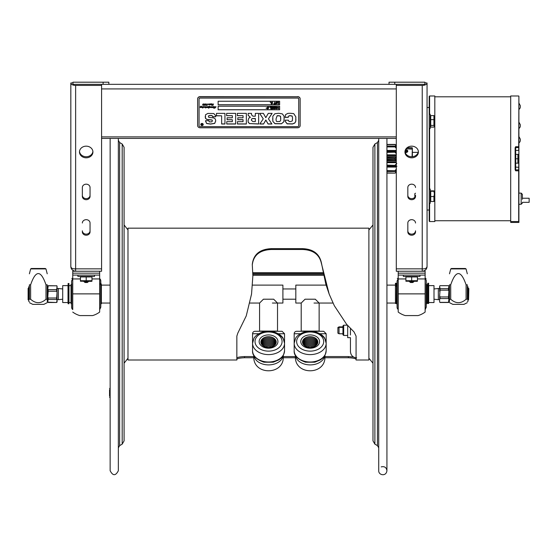 <?xml version="1.0" encoding="UTF-8"?>
<svg xmlns="http://www.w3.org/2000/svg" width="557" height="557" viewBox="0 0 557 557"><rect width="100%" height="100%" fill="white"/><g stroke="black" fill="none" stroke-linecap="round" stroke-linejoin="round"><path stroke-width="0.84" d="M70.823 266.441L70.823 266.232C70.906 268.168 72.514 269.038 75.634 268.843L75.634 271.245C72.57 270.786 70.962 269.177 70.823 266.441L70.83 266.441M74.443 268.822L75.634 269.101M71.045 267.889L71.602 269.059M72.417 270.02L72.8 270.326M75.599 268.843L74.742 268.836M82.352 223.009A3.843 3.328 0 0 1 86.203 219.681A3.843 3.328 0 0 1 90.046 223.009L90.046 231.893A3.843 3.328 0 0 1 86.203 235.221A3.843 3.328 0 0 1 82.352 231.893L82.352 230.821A3.843 3.328 180 0 0 86.203 234.149A3.843 3.328 180 0 0 90.046 230.821M70.823 266.232L70.823 83A4.811 2.402 180 0 0 75.634 85.409L101.576 85.409L101.576 271.245L72.744 271.245L72.744 273.167L99.654 273.167L72.744 273.167L72.744 275.088L99.654 275.088L99.654 312.073L99.654 293.88L72.744 293.88L72.744 275.088M90.046 187.5L90.046 196.377A3.843 3.328 0 0 1 86.203 199.705A3.843 3.328 0 0 1 82.352 196.377L82.352 187.5A3.843 3.328 0 0 1 86.203 184.172A3.843 3.328 0 0 1 90.046 187.5M86.203 146.164A6.726 5.821 0 0 1 92.922 151.991A6.726 5.821 0 0 1 86.203 157.812A6.726 5.821 0 0 1 79.477 151.991A6.726 5.821 0 0 1 86.203 146.164M72.967 82.84L70.823 83M101.576 84.337L101.576 85.409M82.352 195.305A3.843 3.328 180 0 0 86.203 198.633A3.843 3.328 180 0 0 90.046 195.305M79.505 151.455A6.726 5.821 180 0 0 86.203 156.74A6.726 5.821 180 0 0 92.894 151.455M398.22 275.736L398.22 312.073A22.628 22.628 0 0 0 405.266 315.582L418.084 315.582A22.628 22.628 0 0 0 425.13 312.073L425.13 273.167L398.22 273.167L425.13 273.167L425.13 271.245L422.241 271.245L422.241 268.843C425.304 269.066 426.913 268.195 427.052 266.232L427.052 266.441C426.808 269.303 425.207 270.904 422.241 271.245L423.612 271.05M423.8 270.987L425.075 270.326M425.457 270.013L426.272 269.059M426.829 267.889L426.961 267.381M427.003 267.123L427.052 266.441M407.828 187.5L407.828 195.305A3.843 3.328 180 0 0 411.672 198.633A3.843 3.328 180 0 0 415.522 195.305L415.522 196.377A3.843 3.328 -0 0 1 411.672 199.705A3.843 3.328 -0 0 1 407.828 196.377L407.828 187.5A3.843 3.328 -0 0 1 411.672 184.172A3.843 3.328 -0 0 1 415.522 187.5M407.828 223.009L407.828 230.821A3.843 3.328 180 0 0 411.672 234.149A3.843 3.328 180 0 0 415.522 230.821L415.522 231.893A3.843 3.328 -0 0 1 411.672 235.221A3.843 3.328 -0 0 1 407.828 231.893L407.828 223.009A3.843 3.328 -0 0 1 411.672 219.681A3.843 3.328 -0 0 1 415.522 223.009M404.981 151.455A6.726 5.821 180 0 0 411.672 156.74A6.726 5.821 180 0 0 418.37 151.455M396.299 84.337L396.299 85.409L422.241 85.409A4.811 2.402 0 0 0 427.052 83L424.907 82.84M422.241 271.245L396.299 271.245L396.299 85.409M411.672 146.164A6.726 5.821 -0 0 1 418.398 151.991A6.726 5.821 -0 0 1 411.672 157.812A6.726 5.821 -0 0 1 404.953 151.991A6.726 5.821 -0 0 1 411.672 146.164M427.052 83L427.052 266.232M389.03 82.192L389.03 84.337L394.767 84.337L394.767 82.192L389.03 82.192M394.767 82.192L424.907 82.192L424.907 84.337L394.767 84.337M108.845 84.337L108.845 82.192L103.108 82.192L103.108 84.337L389.03 84.337M103.108 84.337L72.967 84.337L72.967 82.192L103.108 82.192M413.788 281.807L409.562 281.807L413.788 281.807M425.13 275.088L398.22 275.088L398.22 271.245M99.654 275.736L99.654 271.245M88.312 281.807L84.086 281.807M88.647 281.334L87.31 282.524L85.047 282.503L83.808 281.424M84.88 282.427L87.609 282.378M99.654 275.68L99.654 275.088M72.744 309.553L72.744 293.88L72.744 309.553A20.505 20.505 0 0 1 72.633 309.455L72.633 283.645M72.744 312.073A22.628 22.628 0 0 0 79.79 315.582L92.608 315.582A22.628 22.628 0 0 0 99.654 312.073M398.22 275.088L398.22 275.68M398.22 312.073L398.22 293.88L425.13 293.88L425.13 309.553A20.505 20.505 0 0 0 425.242 309.455L425.242 304.519M425.13 312.073L425.13 309.553M409.228 281.334L410.565 282.524L412.828 282.503L414.074 281.424M412.995 282.427L410.265 282.378M396.5 303.746L396.5 284.418L396.299 303.544L397.064 303.746M397.064 281.013L397.064 307.151A3.077 3.077 0 0 0 398.109 309.455L398.109 278.709L397.064 281.013M425.242 283.645L425.242 309.455L426.286 307.151L426.286 281.013A3.077 3.077 0 0 0 425.242 278.709A20.505 20.505 0 0 0 425.13 278.611M426.286 294.082L426.286 306.823M426.85 303.746L426.85 284.418L426.85 303.746L426.286 303.746M100.81 307.151L100.81 281.013A3.077 3.077 0 0 0 99.766 278.709L99.766 309.455L100.81 307.151L100.81 303.746L101.374 303.746L101.374 284.418L101.374 303.746M100.81 281.013L100.81 283.513M72.633 304.519L72.633 309.455A3.077 3.077 0 0 1 71.588 307.151L71.588 281.013L72.633 278.709A20.505 20.505 0 0 1 72.744 278.611M71.024 284.418L71.024 303.746L71.024 284.418L71.588 284.418M77.876 275.088L77.876 276.425L94.523 276.425L94.523 275.088M403.352 275.088L403.352 276.425L419.999 276.425L419.999 275.088M416.866 276.425L416.866 276.94M417.444 280.714L417.444 276.94L411.672 276.94L411.672 280.714L417.444 280.714L417.444 281.229L405.907 281.229L405.907 280.714L411.672 280.714M411.672 276.94L405.907 276.94L405.907 280.714M91.39 276.425L91.39 276.94M91.968 280.714L91.968 276.94L86.203 276.94L86.203 280.714L91.968 280.714L91.968 281.229L80.431 281.229L80.431 280.714L86.203 280.714M86.203 276.94L80.431 276.94L80.431 280.714M350.437 328.491L350.437 335.001M350.437 337.646L350.437 351.564L350.437 337.646L347.679 337.646L347.679 325.539M372.988 212.482L372.988 440.866L372.988 147.299L374.882 144.012L374.882 444.152L372.988 440.866M378.725 186.087L378.725 403.54M374.882 144.012L377.444 142.536L378.725 140.315L378.725 138.421L378.725 470.658C378.377 475.205 386.293 476.862 386.927 470.658L386.927 470.658C386.356 467.365 384.441 466.112 381.19 466.898M68.957 283.513L68.1 283.513L68.1 286.5L68.957 286.5L68.957 283.513M68.1 286.5L68.1 303.746L68.957 303.746L68.957 286.5M100.225 284.446L101.082 284.446L101.082 283.513L100.225 283.513M428.612 283.255L427.748 283.255L427.748 286.242L428.612 286.242L428.612 283.255M427.748 286.242L427.748 303.495L428.612 303.495L428.612 286.242M396.299 303.495L395.435 303.495L395.435 286.242L396.299 286.242L396.299 283.255L395.435 283.255L395.435 286.242M342.959 333.775L339.025 333.775L339.025 326.875L342.959 326.875M339.025 333.775L337.89 333.156L337.89 327.495L339.025 326.875M252.822 272.652L322.886 272.652M252.871 275.882L251.541 294.082L252.871 275.882L252.279 264.471C253.421 254.396 259.827 249.125 271.503 248.645L302.256 248.645C313.013 248.986 319.384 253.672 321.375 262.695L325.831 284.23L329.166 294.082L321.375 263.28C319.384 254.424 313.013 249.828 302.256 249.487L271.503 249.487C259.827 249.961 253.421 255.134 252.279 265.021M324.933 356.564L348.383 356.564L353.591 357.058M236.85 358.095C237.31 357.288 239.872 356.779 244.537 356.564L253.79 356.564M283.311 356.564L295.405 356.564M329.166 294.082L334.339 305.744L346.614 324.313L354.036 331.923L356.076 336.115L356.076 359.996L368.887 359.996L368.887 228.168L127.985 228.168L127.985 359.996L236.85 359.996L236.85 336.115L237.776 333.204L246.25 315.889L251.541 294.082M253.839 357.747L244.537 357.747C239.872 357.963 237.31 358.485 236.85 359.314M356.076 359.314C355.617 358.485 353.047 357.963 348.383 357.747L324.877 357.747M295.461 357.747L283.255 357.747M208.952 107.529L208.701 108.114L208.952 107.529M209.007 104.326L208.771 104.723L209.007 104.326M202.992 107.759L202.581 107.967M211.925 104.981L211.514 105.189M274.754 103.693L275.443 103.901L273.793 103.901L274.483 103.693L274.483 102.126L274.754 103.693M275.819 102.941L276.439 103.665L277.059 102.941M275.819 103.01L276.439 103.734L277.059 103.01L276.439 102.293L275.819 103.01M275.534 103.01L275.778 102.328L277.101 102.328L277.101 103.699L275.778 103.699L275.778 102.258L276.439 102.091M277.142 107.035L277.142 108.566L277.678 107.529L278.375 108.566L278.632 107.035L278.632 108.81L277.748 107.821L276.871 108.81L276.871 107.035M275.047 107.856L275.666 108.573L276.293 107.856M275.666 107.202L275.047 107.926L275.666 108.643L276.293 107.926L275.666 107.202M274.761 107.926L275.005 107.243L276.328 107.243L276.328 108.608L275.005 108.608L275.005 107.167L275.666 106.93L276.571 107.926M273.132 107.856L274.19 108.538L274.19 107.243L273.132 107.926L274.19 108.608L274.19 107.243M267.437 108.149L267.2 107.543L267.757 107.035L268.168 107.543L268.488 107.035L268.697 107.703L268.168 108.149L268.537 108.309L267.98 108.81L267.569 108.309L267.249 108.81L267.033 108.149L267.437 108.149M267.743 107.696L267.994 108.149L267.743 107.696M267.632 108.079L268.098 107.696M200.764 124.469A1.232 1.065 180 0 0 203.228 124.469M203.02 124.496L203.02 124.441A1.023 0.891 180 0 0 200.973 124.469L200.973 124.496A1.023 0.891 180 0 0 203.02 124.496A1.023 0.891 180 0 0 200.973 124.496M200.764 124.496A1.232 1.065 0 0 1 203.228 124.496A1.232 1.065 0 0 1 200.764 124.496M214.327 107.021L213.985 108.058L215.127 106.652L214.932 108.051L216.095 106.812L214.696 108.232L214.772 106.93L213.658 108.211L213.818 106.84L212.871 107.592L212.314 107.592L212.433 106.84L211.973 107.543L211.242 107.592L211.214 106.812L210.407 107.585L210.532 106.805L209.731 107.592L209.857 106.833L208.652 108.225L208.91 106.805L207.879 107.592L207.322 107.592L207.448 106.84L206.556 107.592L206.619 106.819L205.589 107.961L205.805 106.84L205.324 107.529L205.108 106.805L204.649 107.529L204.433 106.833L203.312 107.585L203.458 106.798L202.692 107.536M203.458 106.847L203.013 107.529L202.818 106.86L202.08 107.536M202.56 107.028L202.372 107.487M202.372 107.543L201.488 107.445L201.613 106.812L200.235 107.536M201.321 107.014L200.708 107.536M200.708 107.592L200.221 107.585L200.416 106.784L200.06 106.895L201.056 106.088L200.694 106.895L201.815 106.631L201.864 107.383L203.006 106.575M200.416 106.784L200.06 106.895M202.567 106.798L203.674 106.624L203.667 107.243L204.614 106.631L208.534 106.888L209.564 106.095L209.467 106.979L211.416 106.631L211.465 107.327M211.604 106.77L211.493 107.125M212.175 106.798L214.034 106.631L214.062 107.898M200.882 106.86L200.576 107.39M205.108 106.805L204.649 107.48L204.433 106.784L203.34 107.536M206.55 107.39L206.619 106.763L206.132 107.334M208.102 106.84L207.747 107.369M207.879 107.592L207.343 107.536M208.534 107.014L207.879 107.543M209.557 107.028L208.541 107.974M210.915 107.021L210.435 107.536M211.792 107.236L211.242 107.536M213.087 106.84L212.739 107.369M212.858 107.452L213.087 106.784M212.871 107.592L212.328 107.536M213.526 107.014L212.871 107.543M213.972 107.007L213.526 106.958M215.28 107.473L214.668 108.155M216.095 106.763L215.28 107.424M214.932 108.051L215.127 106.603M211.493 107.181L213.261 106.575M209.564 106.039L209.467 106.93M207.629 106.575L208.276 106.575M203.855 106.77L203.667 107.243M202.003 106.77L201.864 107.327M201.279 106.234L201.084 106.61M202.059 107.543L202.184 107.181L201.488 107.39M203.43 107.257L203.458 106.798M204.983 107.536L205.108 106.756M205.867 107.111L205.011 107.536M206.201 107.383L205.61 107.912M207.434 107.216L207.448 106.791L206.299 107.341M209.098 106.867L208.534 106.958M210.407 107.536L210.532 106.756L210.08 107.48L209.557 106.972M212.426 107.216L212.433 106.791L211.688 107.536M214.682 108.107L214.772 106.881L213.658 108.162M214.703 107.501L214.772 106.881L214.703 107.501M208.631 107.954L208.952 107.473L208.631 107.954M201.188 106.234L200.771 106.526L201.188 106.283M207.559 104.897L206.786 105.384M207.615 103.95L207.162 105.224M211.813 104.159L210.567 104.813L210.539 104.034L209.627 104.813L209.69 104.041L208.694 104.813L208.993 104.25L208.339 104.124L210.741 103.853L210.79 104.605L211.207 103.908L211.932 103.853L211.939 104.751L211.744 104.027L211.012 104.765M209.954 104.326L209.69 103.992L208.694 104.758L208.993 104.201L208.339 104.124M211.117 104.458L210.567 104.765M211.5 104.02L211.932 103.797M212.677 104.208L213.234 104.988L212.683 105.447L212.252 105.252L212.99 105.148L212.405 104.347L213.561 104.027M212.683 105.447L212.252 105.196M203.702 104.995L203.103 105.391L202.637 105.05L203.089 104.66L202.734 104.277M203.444 104.605L202.964 105.071L203.416 105.001M203.103 105.447L202.734 104.333L203.451 103.853L203.932 104.173L203.423 103.88L203.096 104.298L203.444 104.653L202.964 105.12L203.702 105.05L203.103 105.391M203.653 104.117L203.096 104.347M218.135 109.701L279.642 109.701L279.642 106.22L279.642 109.771L218.135 109.771L218.135 106.22L218.135 109.701M268.189 108.079L268.537 108.149M267.799 108.81L267.924 108.309M267.249 108.81L267.367 108.309M267.033 108.149L267.541 107.703M267.2 107.543L267.931 107.035M267.813 107.466L268.488 107.035M271.336 107.905L272.276 107.835L272.276 107.25L271.266 107.035L272.547 107.035L272.547 108.81L271.266 108.81L272.276 108.601L272.276 108.114L271.336 108.114L272.276 107.905L272.276 107.25M271.266 107.035L272.547 107.035M271.266 108.601L272.276 108.531L272.276 108.114M272.846 107.926L273.264 107.111L274.462 106.965L274.462 108.81L273.264 108.671L272.846 107.926L273.264 107.181L274.462 107.035M277.142 108.497L277.678 107.452L278.375 108.497M270.695 108.74L270.695 107.25L269.783 107.25L270.967 107.035L270.967 108.81L270.695 107.25M269.783 107.035L270.967 107.035M266.176 107.961L266.176 108.371L266.504 108.03M237.442 121.67L237.442 123.912L246.354 123.912L246.354 113.356L246.354 124.009L237.442 124.009L237.442 121.67L243.047 121.67L243.047 119.651L237.811 119.651L237.811 117.778L243.047 117.778L243.047 115.696L237.338 115.696L237.338 113.356L237.338 115.591L243.047 115.696M243.047 119.748L237.811 119.748L237.811 117.778M288.338 116.963L288.888 115.835L290.378 115.626L292.14 116.044L292.529 117.729L292.14 116.148L290.378 115.731L288.888 115.933L288.338 116.963M285.142 120.103L285.191 121.28L287.154 123.751L292.516 123.877L294.785 122.951L295.76 121.363L295.92 119.532M288.338 117.061L285.087 117.388L288.338 117.283M285.087 117.061L285.574 114.61L287.872 113.363L290.301 113.28L293.727 113.621L295.837 116.859L295.76 121.468L294.785 123.055L292.516 123.974L287.154 123.856L285.191 121.384L285.142 120.201L288.415 120.201L288.999 121.482L290.482 121.635L292.348 120.897L292.529 117.729M251.499 114.672L251.499 113.356L251.499 114.777L252.885 116.19L255.329 116.19L255.329 113.356L255.329 116.086M248.143 113.356L248.143 115.202L250.365 117.395L248.143 115.306L248.143 113.356L251.499 113.356M248.039 120.625L248.325 122.352L249.675 123.584L258.636 123.912L258.636 113.356L258.636 124.009L249.675 123.584M252.711 118.502L251.541 118.989L251.423 120.298L252.871 121.558L255.329 121.558L255.329 118.502L252.711 118.502L251.541 119.094L251.423 120.298M249.675 123.689L248.325 122.456L248.039 120.723L248.868 118.021L250.365 117.395M255.329 118.606L252.711 118.606M205.54 121.078L206.584 123.396L210.476 123.988L214.703 123.327L215.733 120.806M208.436 116.538L208.673 115.731L210.302 115.417L212.133 115.557L212.607 116.705L215.733 116.705M205.192 116.629L205.491 118.335L206.981 119.393L212.071 119.985L212.426 120.862L212.071 119.985M212.071 120.082L206.981 119.497L205.491 118.439L205.477 114.819L207.824 113.412L213.825 113.551L215.684 115.724L215.733 116.803L212.607 116.803L212.133 115.661L210.302 115.515L208.673 115.835L208.436 116.594L208.882 117.416L213.651 117.896L215.364 119.003L215.733 120.911L214.703 123.431L210.476 124.086L206.584 123.501L205.561 120.681L208.694 120.681L209.362 121.844L210.421 121.913L211.806 121.802L212.426 120.862M297.584 126.641A1.128 0.975 180 0 0 298.712 125.666L298.712 99.035A1.128 0.975 180 0 0 297.584 98.053L200.193 98.053A1.128 0.975 180 0 0 199.065 99.035L199.065 125.666A1.128 0.975 180 0 0 200.193 126.641L297.584 126.641M211.925 105.036L211.514 105.238L211.925 105.036M205.902 105.447L205.429 104.939L206.445 103.894L205.749 105.141L206.278 104.486L206.612 104.841L205.902 105.447L205.429 104.89M205.08 104.103L204.154 104.222L205.289 103.874L204.384 105.078L205.129 104.946L204.475 105.447L204.015 105.071L205.08 104.048L204.154 104.166M202.992 107.807L202.581 108.016L202.992 107.807M226.741 121.67L232.339 121.67L232.339 119.748L227.103 119.748L227.103 117.778L232.339 117.778L232.339 115.696L226.629 115.696L226.629 113.356L235.653 113.356L235.653 124.009L226.741 124.009L226.741 121.67L226.741 123.912L235.653 123.912L235.653 113.356M255.329 113.356L258.636 113.356M281.459 123.786L274.984 123.724L272.853 121.391L272.819 116.246L274.824 113.76L278.639 113.28L282.302 113.865L284.007 116.065L284.147 118.119L283.819 121.809L281.459 123.786L283.819 121.705L284.147 118.021M263.614 124.009L259.792 124.009L263.259 118.85L259.604 113.356L263.391 113.356L265.793 117.666L268.265 113.356L272.143 113.356L268.446 118.85L271.907 124.009L268.07 124.009L265.884 120.103L263.614 123.912L265.835 119.999L268.07 123.912L271.837 123.912M237.338 113.356L246.354 113.356M224.944 124.009L221.637 124.009L221.637 115.807L216.471 115.807L216.471 113.356L224.944 113.356L224.944 124.009M218.135 106.22L279.642 106.22M279.642 101.249L279.642 104.8L218.135 104.8L218.135 101.249L279.642 101.249L279.642 104.73L218.135 104.73L218.135 101.249M298.712 99.035L298.712 98.93A1.128 0.975 180 0 0 297.584 97.955L200.193 97.955A1.128 0.975 180 0 0 199.065 98.93L199.065 98.93M298.712 125.562L298.712 98.93M197.631 98.93A2.562 2.221 0 0 1 200.193 96.709L297.584 96.709A2.562 2.221 0 0 1 300.146 98.93L300.146 125.562A2.562 2.221 0 0 1 297.584 127.783L200.193 127.783A2.562 2.221 0 0 1 197.631 125.562L197.631 98.826A2.562 2.221 180 0 1 200.193 96.605L297.584 96.709M300.146 98.93L300.146 98.826A2.562 2.221 180 0 0 297.584 96.605M197.631 125.457L197.631 98.826M227.103 117.778L227.103 119.651L232.339 119.748M232.339 115.696L226.629 115.591L226.629 113.356M279.893 121.496L280.728 120.159L280.54 116.385L279.607 115.793L277.156 115.814L276.077 118.794C276.014 120.792 276.376 121.711 277.17 121.572L279.893 121.496M280.756 118.523L280.54 116.288L278.361 115.626L277.156 115.717L276.077 118.794M272.853 121.391L274.984 123.619L281.459 123.689M272.693 118.523L272.853 121.287M259.673 113.356L263.259 118.85M268.446 118.85L272.074 113.356M259.861 123.912L263.614 123.912M216.471 113.356L216.471 115.703L221.637 115.807M221.637 123.912L224.944 123.912L224.944 113.356M270.201 102.126L270.528 102.467L270.528 102.056M274.754 103.623L275.443 103.693M274.483 103.623L273.793 103.693M276.439 102.015L277.344 103.01M277.442 102.126L278.632 102.126L278.632 103.901L278.361 102.335L277.442 102.335L278.632 102.056M278.361 103.832L278.361 102.335M272.366 102.627L272.561 103.4L271.997 103.901L271.586 103.4L271.266 103.901L271.217 102.627L271.774 102.126L271.809 102.627L272.505 102.126L272.366 102.627M271.83 102.558L272.185 102.627M271.217 102.627L271.774 102.126M272.213 103.163L272.561 103.24M271.844 103.832L271.941 103.4M271.287 103.832L271.391 103.4M272.185 102.558L272.484 102.126M204.837 104.438L204.384 105.078M205.289 103.825L204.837 104.382M204.475 105.447L204.015 105.015M205.129 104.897L204.475 105.391M204.628 105.273L204.753 104.876M213.234 104.939L212.683 105.398M212.746 105.308L212.405 104.291M205.749 105.141L206.417 103.922M206.612 104.793L205.902 105.391M205.93 105.315L205.979 104.57M210.929 103.992L210.79 104.549M210.525 104.27L209.369 104.57M212.126 104.055L211.625 104.758M202.275 124.496L202.435 125.088L201.892 125.088L201.356 124.023L202.275 124.496M202.275 124.448L202.275 124.023M202.435 124.023L202.435 125.04L201.453 124.747L201.801 124.462L201.39 124.023M202.275 124.622L201.885 124.921M271.057 103.24L271.586 102.787M271.76 102.787L272.011 103.24L271.76 102.787M271.656 103.17L272.122 102.787M450.717 284.808L450.717 299.248C455.842 303.809 460.966 303.809 466.084 299.248L466.084 284.808C460.966 269.846 455.842 269.846 450.717 284.808L449.485 284.808C449.485 269.846 449.485 269.846 449.485 284.808C449.485 269.846 449.485 269.846 449.485 284.808L449.485 299.248C449.485 303.809 449.485 303.809 449.485 299.248L450.717 299.248M466.084 284.808L467.316 284.808C467.316 269.846 467.316 269.846 467.316 284.808C467.316 269.846 467.316 269.846 467.316 284.808L467.316 299.248L466.084 299.248M466.042 268.906L465.318 268.488L451.483 268.488L450.759 268.906L466.042 268.906L467.316 273.814M467.316 299.248C467.316 303.809 467.316 303.809 467.316 299.248M467.316 302.653L463.939 304.366L452.862 304.366L449.485 302.653M468.005 293.518L467.316 293.518L468.005 293.518L468.005 286.82L467.316 286.82M467.316 301.344L468.005 301.344L468.005 294.646L467.316 294.646M468.59 288.359L468.59 299.805L468.138 299.805L468.138 288.359L468.855 288.623L468.59 299.805M434 288.958L438.338 288.484L438.338 299.68L439.64 299.68M439.64 286.089L440.051 285.678L448.51 285.685L448.907 286.068L448.51 288.665L440.051 288.665L439.64 286.207L440.051 285.678L448.51 285.678L448.907 286.068M439.64 295.746L440.051 290.162L448.51 290.162L448.907 291.046L448.51 296.944L440.051 296.944L439.64 295.746L439.64 299.234L440.051 298.566L448.51 298.566L448.907 299.053L448.51 302.36L440.051 302.36L439.64 302.075L439.64 300.028M439.64 286.479L439.64 288.484L438.338 288.484M439.64 301.685L439.64 299.234M448.907 285.992L448.907 301.866M449.039 286.556L449.45 286.556L449.45 301.609L449.039 301.609M439.64 288.143L439.64 291.36M45.994 284.808L47.227 284.808C47.227 269.846 47.227 269.846 47.227 284.808C47.227 269.846 47.227 269.846 47.227 284.808L47.227 299.248L45.994 299.248L45.994 284.808C40.87 269.846 35.745 269.846 30.621 284.808L30.621 299.248L29.389 299.248C29.389 303.809 29.389 303.809 29.389 299.248L29.389 284.808C29.389 269.846 29.389 269.846 29.389 284.808C29.389 269.846 29.389 269.846 29.389 284.808L30.621 284.808M45.953 268.906L45.228 268.488L31.387 268.488L30.663 268.906L45.953 268.906L47.227 273.814M30.621 299.248C35.745 303.809 40.87 303.809 45.994 299.248M47.227 299.248C47.227 303.809 47.227 303.809 47.227 299.248M47.227 302.653L43.843 304.366L32.772 304.366L29.389 302.653M29.389 286.82L28.699 286.82L28.699 301.344L29.389 301.344M28.115 291.569L28.115 288.359L28.567 288.359L28.567 299.805L28.115 299.805L28.115 291.569M28.115 299.805L28.115 288.359M62.704 299.206L58.367 299.68L58.367 288.484L57.065 288.484M57.065 301.685L57.065 291.624M48.194 285.804L56.654 285.804L57.065 286.479L56.654 289.605L48.194 289.605L47.798 289.111L48.194 285.678L47.798 286.298M57.065 292.418L56.654 298.002L48.194 298.002L47.798 297.118L48.194 291.22L56.654 291.22L57.065 292.418L57.065 288.93M48.194 299.499L56.654 299.499L57.065 300.028L56.654 302.479L48.194 302.479L47.798 302.096L48.194 298.002M57.065 288.143L57.065 286.479M47.798 302.096L47.798 285.992M47.665 301.609L47.254 301.609L47.254 286.556L47.665 286.556M57.065 300.028L57.065 296.804M326.047 285.114L295.816 285.114L295.816 303.05L301.198 303.05L301.198 331.081L319.14 331.081L319.14 303.05L315.283 299.2L305.055 299.2L301.198 303.05M434 294.082L434 302.542L428.695 302.542L428.695 285.623L434 285.623L434 294.082M342.959 331.408L342.959 325.908L343.669 325.197L343.669 335.453L342.959 334.743L342.959 331.408M259.576 331.081L277.518 331.081L277.518 303.05L273.661 299.2L263.433 299.2L259.576 303.05L259.576 331.081M304.776 345.918A7.22 5.104 180 0 1 315.561 345.918M304.129 345.403A7.283 5.145 180 0 1 316.209 345.403M303.628 344.887A7.345 5.194 180 0 1 310.165 342.054A7.345 5.194 180 0 1 316.71 344.887M303.231 344.372A7.408 5.236 180 0 1 310.165 340.975A7.408 5.236 180 0 1 317.1 344.372M302.938 343.857A7.471 5.285 180 0 1 310.165 339.895A7.471 5.285 180 0 1 317.399 343.857M302.723 343.342A7.533 5.326 180 0 1 310.165 338.816A7.533 5.326 180 0 1 317.615 343.342M302.583 342.82A7.596 5.368 180 0 1 310.165 337.737A7.596 5.368 180 0 1 317.755 342.82M306.844 346.948A7.095 5.013 180 0 1 313.494 346.948M305.633 346.433A7.157 5.062 180 0 1 314.705 346.433M319.558 341.559A9.385 6.635 180 0 1 310.165 348.195A9.385 6.635 180 0 1 300.78 341.559A9.385 6.635 180 0 1 310.165 334.917A9.385 6.635 180 0 1 319.558 341.559M304.345 332.083L310.987 331.471L316.146 332.125M317.824 342.075A7.659 5.417 180 0 1 310.165 347.491A7.659 5.417 180 0 1 302.514 342.075A7.659 5.417 180 0 1 310.165 336.658A7.659 5.417 180 0 1 317.824 342.075M300.397 333.747L294.18 333.747A2.458 2.458 0 0 1 296.637 331.283L323.701 331.283L326.158 333.747L326.158 343.3A15.993 11.307 -0 0 0 318.722 333.747M262.723 332.083L269.365 331.471L274.524 332.125M258.782 333.747L252.558 333.747A2.458 2.458 0 0 1 255.015 331.283L282.079 331.283L284.543 333.747L284.543 344.198M276.202 342.075A7.659 5.417 180 0 1 268.551 347.491A7.659 5.417 180 0 1 260.892 342.075A7.659 5.417 180 0 1 268.551 336.658A7.659 5.417 180 0 1 276.202 342.075M259.158 341.559A9.385 6.635 180 0 1 268.551 334.917A9.385 6.635 180 0 1 277.936 341.559A9.385 6.635 180 0 1 268.551 348.195A9.385 6.635 180 0 1 259.158 341.559M263.155 345.918A7.22 5.104 180 0 1 273.94 345.918M262.507 345.403A7.283 5.145 180 0 1 274.587 345.403M262.006 344.887A7.345 5.194 180 0 1 268.551 342.054A7.345 5.194 180 0 1 275.088 344.887M261.616 344.372A7.408 5.236 180 0 1 268.551 340.975A7.408 5.236 180 0 1 275.485 344.372M261.317 343.857A7.471 5.285 180 0 1 268.551 339.895A7.471 5.285 180 0 1 275.778 343.857M261.101 343.342A7.533 5.326 180 0 1 268.551 338.816A7.533 5.326 180 0 1 275.993 343.342M260.961 342.82A7.596 5.368 180 0 1 268.551 337.737A7.596 5.368 180 0 1 276.133 342.82M265.223 346.948A7.095 5.013 180 0 1 271.872 346.948M264.011 346.433A7.157 5.062 180 0 1 273.083 346.433M62.704 302.542L62.704 285.623L68.017 285.623L68.017 302.542L62.704 302.542M272.394 303.05L282.9 303.05L282.9 285.114L252.537 285.114M109.555 389.719L109.555 396.076M124.086 174.244L124.086 171.187M124.086 440.866L124.086 147.299L122.192 144.012L122.192 444.152L124.086 440.866L124.086 390.847M124.086 188.726L124.086 197.317M124.086 205.721L124.086 224.958L127.985 229.937M127.985 358.228L124.086 363.206L124.086 382.443M118.349 187.02L118.349 140.315L119.63 142.536L119.63 445.628L118.349 447.849M110.147 138.421L110.147 470.714C112.883 475.998 115.612 475.998 118.349 470.714L118.349 138.421M522.382 202.337L529.15 202.337L529.15 198.236L522.382 198.236L522.382 194.337L522.382 199.281M520.322 139.166L520.322 140.246L520.322 139.166L518.901 136.507L518.922 133.137L518.922 136.521M518.901 193.105L521.157 193.105L518.901 193.105L518.901 96.18L518.692 150.425L515.65 150.425L515.65 147.647A0.515 0.494 -0 0 0 515.134 148.134M520.322 125.833L520.322 124.761L520.322 125.833A3.203 3.203 0 0 1 518.901 128.5M518.692 95.978L510.699 95.978L510.699 222.445L518.901 222.445L518.901 150.223L518.692 169.892L515.65 169.892L515.65 162.54M521.157 193.105L522.382 194.337L521.157 193.105L521.157 204.28L518.901 204.28L518.901 221.345M520.322 106.777A3.203 3.203 0 0 1 518.901 109.444L518.901 103.031L520.322 105.698L520.322 106.777L520.322 105.698M518.901 184.395L518.901 167.309L515.65 167.107A0.515 0.494 0 0 1 515.134 166.62M515.134 169.781L515.65 170.811L515.134 169.781L515.134 147.751L515.65 146.721L518.901 146.763M510.699 221.547L518.692 221.547L518.692 170.811L515.65 170.811L515.65 169.892A0.515 0.494 180 0 1 515.134 169.398M520.322 140.246A3.203 3.203 0 0 1 518.901 142.912M429.607 95.978L429.196 96.389L429.196 221.143L429.607 221.554L434.815 221.554L434.815 95.978L429.607 95.978L429.607 114.241M429.607 221.554L429.607 203.291M429.607 189.074L429.607 128.458M517.892 163.173L517.892 154.359L515.754 154.359L515.754 163.173L517.892 163.173M515.754 158.766L517.892 158.766M518.184 154.359L518.184 163.173M429.196 107.508L427.052 107.508M429.196 210.024L427.052 210.024M386.927 144.604L395.073 144.604L396.299 145.955L395.038 144.416L386.927 144.423M386.927 146.916L395.073 146.916L395.038 146.087L386.927 146.08L395.073 146.08L395.073 146.916L396.299 148.406M396.299 151.079L395.038 151.149L395.073 152.409L396.299 153.641M395.359 150.94L396.299 151.058M396.299 153.161L395.254 152.082L395.296 151.149L396.299 151.205M386.927 152.409L395.296 152.179M395.324 150.94L386.927 150.94L395.296 151.149M396.299 157.29L395.038 158.251L395.073 159.601L396.299 160.242M396.299 159.894L395.254 159.281L395.296 158.174L396.299 157.638M386.927 159.601L395.296 159.358M386.927 157.93L395.296 158.174M395.073 146.08L396.299 146.797M395.254 144.514L396.299 145.551M396.299 145.593L395.296 144.555M412.382 151.567L412.382 152.36L418.189 152.36M396.821 163.493L395.073 165.123L395.038 166.383L396.932 166.271M412.382 156.712L412.382 149.617M412.333 148.963L412.076 147.758L407.056 147.758M396.299 147.925L395.296 146.756M396.299 166.327L396.821 166.271M386.927 165.123L395.296 165.359L396.299 164.371M395.296 166.383L395.296 165.359M396.299 171.939L395.296 172.976L396.299 171.939M396.299 171.584L395.038 173.116L386.927 172.935M396.299 170.734L395.038 171.445L386.927 171.445L395.219 171.445L396.299 170.762M396.299 169.119L395.073 170.616L395.038 171.445M386.927 170.616L395.296 170.776L396.299 169.607M395.254 171.368L395.296 170.776M405.19 152.458A1.95 1.379 -0 0 0 407.773 151.156A1.95 1.379 -0 0 0 405.823 149.777A1.95 1.379 -0 0 0 405.44 149.805A1.741 1.232 180 0 1 405.823 149.777A1.741 1.232 180 0 1 407.529 151.274A1.741 1.232 180 0 1 405.099 152.131M404.981 151.434L406.095 151.776L406.895 151.226L406.624 150.467L405.559 150.244L405.559 151.26M406.624 150.467L406.624 151.413M405.559 150.244L405.169 150.508M429.196 128.458L430.22 128.458L430.22 114.241L429.196 114.241M429.196 203.291L430.22 203.291L430.22 189.074L429.196 189.074M433.931 115.584L430.735 115.584L430.735 119.644L433.931 119.644L433.931 115.584L434.383 116.441M430.735 119.644L430.735 125.402L433.931 125.402L433.931 119.644M430.735 125.402L430.735 127.107L433.931 127.107L434.383 126.258L433.931 125.402M433.931 127.107L434.383 126.258L434.258 115.995M434.258 126.704L434.383 126.258M414.847 197.192L414.847 193.599L415.522 193.23M433.931 201.105L433.931 196.572L430.735 196.572L430.735 201.495L433.931 201.495M433.931 196.572L434.383 193.92L433.931 191.26L430.735 191.26L430.735 190.87L433.931 190.87L433.931 191.26L433.931 190.87M430.735 191.26L430.735 196.572M434.383 201.307L434.376 191.044M75.634 85.409L75.634 268.843L101.576 268.843M396.299 268.843L422.241 268.843L422.241 85.409M101.576 136.89L396.299 136.89M396.299 88.925L101.576 88.925M72.744 278.939L80.431 278.939M91.968 278.939L99.654 278.939M405.907 278.939L398.22 278.939M425.13 278.939L417.444 278.939M377.444 142.536L377.444 445.628L378.725 447.849M68.1 284.446L68.957 284.446M427.748 284.188L428.612 284.188M395.435 284.188L396.299 284.188M252.871 275.297L323.443 275.297M252.857 274.218L323.206 274.218M244.537 357.747L244.537 356.564M348.383 357.747L348.383 356.564M321.375 262.695L321.375 263.28M302.256 248.645L302.256 249.487M271.503 248.645L271.503 249.487M252.85 273.654L323.088 273.654M467.316 294.876L468.005 294.876M468.005 293.288L467.316 293.288M439.64 302.075L440.051 302.36M448.51 288.665L448.51 290.162M440.051 290.162L440.051 288.665M440.051 298.566L440.051 296.944M448.51 302.36L448.907 302.173M448.907 291.046L448.907 288.282M448.51 296.944L448.51 298.566M448.907 299.053L448.907 296.059M48.194 285.678L56.654 285.804M56.654 289.605L56.654 291.22M56.654 298.002L56.654 299.499M47.798 302.173L56.654 302.486L57.065 302.075M48.194 291.22L48.194 289.605M47.798 289.111L47.798 292.105M47.798 297.118L47.798 299.882M310.165 331.986A13.528 9.566 180 0 1 323.701 341.559A13.528 9.566 180 0 1 310.165 351.126A13.528 9.566 180 0 1 296.637 341.559A13.528 9.566 180 0 1 310.165 331.986M294.18 343.3A15.993 11.307 -0 0 0 310.165 354.607A15.993 11.307 -0 0 0 326.158 343.3L326.158 350.694A15.993 11.307 180 0 1 310.165 362.001A15.993 11.307 180 0 1 294.18 350.694L294.18 343.3L295.565 338.35C295.649 338.196 297.187 334.576 304.38 332.069M319.941 333.747L326.158 333.747M295.475 355.477A14.761 10.437 -0 0 0 310.165 364.898A14.761 10.437 -0 0 0 324.856 355.477M253.86 355.477A14.761 10.437 0 0 0 268.551 364.898A14.761 10.437 0 0 0 283.241 355.477M284.543 350.694A15.993 11.307 180 0 1 268.551 362.001A15.993 11.307 180 0 1 252.558 350.694C252.133 355.443 255.928 359.286 263.934 362.217L273.209 362.203L279.113 359.752C281.313 357.497 283.151 358.374 284.543 350.694L284.543 343.3A15.993 11.307 0 0 0 277.108 333.747M262.758 332.069C255.566 334.576 254.027 338.196 253.95 338.35L252.558 343.3A15.993 11.307 0 0 0 268.551 354.607A15.993 11.307 0 0 0 284.543 343.3L283.151 338.35C283.067 338.196 281.529 334.583 274.336 332.069M278.319 333.747L284.543 333.747M282.079 341.559A13.528 9.566 180 0 1 268.551 351.126A13.528 9.566 180 0 1 255.015 341.559A13.528 9.566 180 0 1 268.551 331.986A13.528 9.566 180 0 1 282.079 341.559M518.901 170.087L518.901 170.769M515.65 154.992L515.65 150.425A0.515 0.494 -0 0 0 515.134 150.912M518.901 147.445L515.65 147.647L515.65 146.721M396.299 150.46L386.927 150.46M395.254 146.679L386.927 146.602M396.299 154.853L386.927 154.853M395.254 152.082L386.927 152.04M386.927 151.149L395.254 151.198M395.254 159.281L386.927 159.281M386.927 158.251L395.254 158.258M406.909 147.883L412.382 148.037L412.076 156.733M396.299 161.892L386.927 161.892M386.927 162.679L396.299 162.679M386.927 155.64L396.299 155.64M396.299 156.754L386.927 156.754M386.927 160.778L396.299 160.778M386.927 165.492L395.254 165.45M395.254 166.334L386.927 166.383M395.359 166.592L386.927 166.592L395.073 166.571M386.927 167.072L396.299 167.072M386.927 170.929L395.254 170.853M386.927 173.109L395.038 173.109L386.927 173.116M434.488 121.586L434.488 122.429M101.576 138.421L396.299 138.421M397.315 278.423L398.22 278.298M425.13 278.298L426.035 278.423M72.744 278.298L71.839 278.423L72.744 278.298M397.064 284.418L396.5 284.418M426.85 284.418L426.286 284.418M71.024 303.746L71.588 303.746M406.485 276.94L406.485 276.425M411.163 281.334L408.998 281.334M412.598 281.229L417.033 281.334M81.009 276.94L81.009 276.425M85.687 281.334L83.418 281.229M87.226 281.334L91.557 281.334M356.696 357.914C352.887 357.497 350.799 355.38 350.437 351.564M368.887 229.985L372.988 224.958M368.887 358.186L372.988 363.206M374.882 444.152L377.444 445.628M386.927 138.421L386.927 470.658M342.959 327.363L339.025 327.363L337.89 327.982M450.759 268.906L449.485 273.814M434 299.206L438.338 299.68M440.051 302.486L448.51 302.486M30.663 268.906L29.389 273.814M62.704 288.958L58.367 288.484M58.367 299.68L57.065 299.68M56.654 285.678L57.065 286.089M395.435 285.114L386.927 285.114M395.435 303.05L386.927 303.05M333.009 303.05L314.016 303.05M427.748 285.623L427.052 285.623M427.748 302.542L427.052 302.542M343.669 335.453L347.679 335.453L343.669 335.453L342.959 334.743M342.959 325.908L343.669 325.197L347.38 325.197M282.9 299.206L295.816 299.206M282.9 288.958L295.816 288.958M315.958 332.069C323.151 334.583 324.689 338.196 324.773 338.35L326.158 343.3M294.18 333.747L294.18 344.198M326.158 350.694C324.773 358.374 322.935 357.497 320.735 359.752L314.83 362.203L305.556 362.217C297.549 359.286 293.755 355.443 294.18 350.694M295.447 355.422L295.405 356.501C294.493 375.543 325.845 375.543 324.933 356.501L324.891 355.422M253.825 355.422L253.79 356.501C252.871 375.543 284.223 375.543 283.311 356.501L283.269 355.422M252.558 343.3L252.558 350.694M252.558 333.747L252.558 344.198M101.576 303.05L110.147 303.05M249.898 303.05L259.576 303.05M101.576 285.114L110.147 285.114M68.957 302.542L70.823 302.542M68.957 285.623L70.823 285.623M110.168 397.816L109.555 397.204M110.168 387.978L109.555 388.591M122.192 144.012L119.63 142.536M122.192 444.152L119.63 445.628M515.754 154.992L515.134 154.992M515.754 162.54L515.134 162.54M518.901 122.094L520.322 124.761M521.157 204.28L522.382 203.054M434.815 220.732L510.699 220.732M434.815 96.8L510.699 96.8M386.927 144.416L395.038 144.416M386.927 146.038L395.219 146.087M386.927 160.423L396.299 160.423M386.927 157.109L396.299 157.109M412.076 147.73L407.09 147.73M406.032 148.823L412.382 149.13M386.927 171.493L395.045 171.493M430.735 116.733L430.22 116.733M430.735 125.966L430.22 125.966M434.488 122.094L434.488 124.782M434.488 120.368L434.383 116.733M430.735 191.573L430.22 191.573M430.735 200.798L430.22 200.798M434.488 195.159L434.488 191.476M434.488 196.753L434.488 198.8M434.488 196.635L434.488 198.271"/></g></svg>
